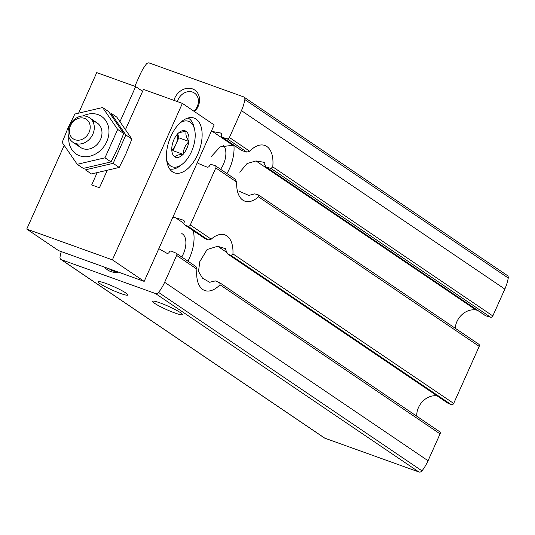 <?xml version="1.0" encoding="UTF-8"?>
<svg xmlns="http://www.w3.org/2000/svg" width="535" height="535" viewBox="0 0 535 535"><rect width="100%" height="100%" fill="white"/><g stroke="black" fill="none" stroke-linecap="round" stroke-linejoin="round"><path stroke-width="0.8" d="M174.978 313.028A16.271 1.879 -155.9 0 0 182.335 314.6A16.271 1.879 -155.9 0 0 168.251 306.234A16.271 1.879 -155.9 0 0 152.629 301.312A16.271 1.879 -155.9 0 0 159.744 306.308A16.271 1.879 -155.9 0 0 174.978 313.028M120.475 293.441A16.271 1.879 -155.9 0 0 127.838 295.012A16.271 1.879 -155.9 0 0 113.754 286.653A16.271 1.879 -155.9 0 0 98.132 281.724A16.271 1.879 -155.9 0 0 105.248 286.72A16.271 1.879 -155.9 0 0 120.475 293.441M437.041 395.833A17.749 14.753 -55.9 0 0 416.758 416.203M61.311 251.604A41.416 34.414 -55.9 0 0 60.027 256.987A2.956 2.461 -55.9 0 0 60.95 259.488L324.35 437.938A2.956 2.461 -55.9 0 0 324.805 438.172L418.885 471.977A2.956 2.461 -55.9 0 0 421.988 470.86A41.416 34.414 -55.9 0 0 428.053 460.742L440.071 433.878A1.973 1.638 -55.9 0 0 439.616 431.685L220.052 282.941L215.344 280.902L209.68 282.273L202.551 278.227L198.498 271.459L199.802 261.635L207.125 249.504L217.698 246.274L225.556 248.728M183.846 223.342L175.734 217.839A17.749 14.753 -55.9 0 0 172.852 217.297M158.841 248.608A17.749 14.753 -55.9 0 0 159.142 248.815A17.749 14.753 -55.9 0 0 159.952 249.323L166.733 253.182A1.973 1.638 -55.9 0 0 169.267 252.139A1.772 1.478 -55.9 0 1 171.421 251.142L175.988 253.115A1.973 1.638 -55.9 0 1 176.216 253.236A1.973 1.638 -55.9 0 1 176.664 255.429L164.646 282.293A41.416 34.414 -55.9 0 1 158.581 292.411A2.956 2.461 -55.9 0 1 155.484 293.528L61.405 259.716A2.956 2.461 -55.9 0 1 60.95 259.488M219.838 282.821L219.992 284.787A29.585 16.097 109.8 0 1 204.831 290.545A29.585 16.097 109.8 0 1 196.92 269.152L195.957 266.611L176.216 253.236M225.85 249.002L225.095 248.487L227.636 253.958L447.822 403.136A1.772 1.478 -55.9 0 0 448.029 403.25L451.246 404.634A1.973 1.638 -55.9 0 0 453.687 403.437L479.206 346.386A1.973 1.638 -55.9 0 0 478.758 344.192L258.626 195.061L258.251 194.887L258.459 196.833A29.585 16.097 109.8 0 1 244.823 201.133A29.585 16.097 109.8 0 1 236.724 182.114L235.26 179.312M453.687 403.437L232.939 253.891A29.585 16.097 109.8 0 0 224.84 234.865A29.585 16.097 109.8 0 0 211.205 239.165L208.135 239.934L204.985 238.59L184.421 224.687A1.772 1.478 -55.9 0 1 184.053 222.627A1.973 1.638 -55.9 0 0 183.652 220.34A1.973 1.638 -55.9 0 0 183.284 220.159L175.734 217.839M184.421 224.687A1.772 1.478 -55.9 0 0 184.622 224.8L187.845 226.185A1.973 1.638 -55.9 0 0 190.286 224.988L215.806 167.936A1.973 1.638 -55.9 0 0 215.351 165.743A1.973 1.638 -55.9 0 0 214.963 165.562L211.566 164.573A1.772 1.478 -55.9 0 0 209.479 165.79A1.973 1.638 -55.9 0 1 207.025 167.094L199.776 164.098A17.749 14.753 -55.9 0 1 197.569 162.907A17.749 14.753 -55.9 0 1 197.275 162.7M448.029 403.25L227.85 254.078L231.133 255.509L232.939 253.891M477.461 310.267L476.03 310.012A17.749 14.753 -55.9 0 0 455.218 328.249M258.251 194.887L254.787 193.857L248.835 195.422L239.687 191.45M239.794 172.223L247.03 163.556L255.984 160.935L263.996 162.299M234.35 145.567L232.852 145.266L212.629 131.563A17.749 14.753 -55.9 0 0 211.278 131.389M232.852 145.266L220.166 146.871L211.358 156.447M264.424 162.727L263.454 162.065L265.895 166.933L485.379 315.63A1.772 1.478 -55.9 0 0 485.726 315.797L490.548 317.201A1.973 1.638 -55.9 0 0 492.822 315.944L504.839 289.081A41.416 34.414 -55.9 0 0 508.25 278.013A2.956 2.461 -55.9 0 0 507.327 275.512L243.927 97.062A2.956 2.461 -55.9 0 0 243.472 96.828L149.392 63.023A2.956 2.461 -55.9 0 0 146.289 64.14A41.416 34.414 -55.9 0 0 140.224 74.258L134.84 86.302M492.822 315.944L272.75 166.853A29.585 16.097 109.8 0 0 264.838 145.46A29.585 16.097 109.8 0 0 249.671 151.218L246.876 152.121L241.639 150.502L221.971 137.181A1.772 1.478 -55.9 0 1 221.537 135.295A1.973 1.638 -55.9 0 0 221.042 133.188A1.973 1.638 -55.9 0 0 220.507 132.974L212.629 131.563M221.971 137.181A1.772 1.478 -55.9 0 0 222.326 137.348L227.148 138.752A1.973 1.638 -55.9 0 0 229.421 137.495L241.439 110.631A41.416 34.414 -55.9 0 0 244.849 99.563A2.956 2.461 -55.9 0 0 243.927 97.062M485.726 315.797L266.249 167.107L270.998 168.458L272.75 166.853M118.456 272.148A19.534 16.231 124.1 0 1 104.659 267.186M173.922 100.353A14.793 12.292 124.1 0 1 174.751 98.079A14.793 12.292 124.1 0 1 194.767 90.061A14.793 12.292 124.1 0 1 194.579 111.654M177.393 101.596A12.124 10.071 124.1 0 1 178.088 99.67A12.124 10.071 124.1 0 1 194.459 93.07A12.124 10.071 124.1 0 1 193.917 111.206M109.969 269.386A17.749 14.753 -55.9 0 0 110.11 269.486A17.749 14.753 -55.9 0 0 117.078 271.646M220.574 169.281A16.271 8.854 109.8 0 0 223.396 164.379A16.271 8.854 109.8 0 0 223.657 145.607M226.927 173.587A29.585 16.097 109.8 0 0 229.528 168.538A29.585 16.097 109.8 0 0 233.929 145.48M181.726 256.974A16.271 8.854 109.8 0 0 183.405 253.791A16.271 8.854 109.8 0 0 181.813 233.568M187.946 261.187A29.585 16.097 109.8 0 0 189.53 257.944A29.585 16.097 109.8 0 0 193.489 231.715M116.51 271.446A17.749 14.753 124.1 0 1 109.822 269.286A17.749 14.753 124.1 0 1 109.153 268.797M84.55 118.375A11.77 9.777 124.1 0 1 85.433 137.274A11.77 9.777 124.1 0 1 69.343 131.49A11.77 9.777 124.1 0 1 84.55 118.375M87.165 116.576A14.793 12.292 124.1 0 1 89.465 117.747A14.793 12.292 124.1 0 1 91.345 136.886A14.793 12.292 124.1 0 1 72.874 142.236A14.793 12.292 124.1 0 1 70.179 124.414A14.793 12.292 124.1 0 1 87.165 116.576M92.695 121.258A14.793 12.292 124.1 0 1 100.533 139.401A14.793 12.292 124.1 0 1 89.017 149.018A14.793 12.292 124.1 0 1 77.334 143.935M83.025 115.941A22.677 18.845 124.1 0 1 108.712 128.079A22.677 18.845 124.1 0 1 89.606 156.28A22.677 18.845 124.1 0 1 68.808 136.927M68.032 127.905L62.16 142.424L77.221 164.312L104.98 157.812L117.68 129.423L102.62 107.528L74.86 114.035L68.032 127.905M102.62 107.528L108.665 111.628L123.725 133.516L117.854 148.035L111.026 161.911L83.266 168.411L77.221 164.312M117.68 129.423L123.725 133.516M104.98 157.812L111.026 161.911M85.399 169.849L113.159 163.349L125.859 134.96L110.799 113.072L116.844 117.165L131.904 139.053L126.033 153.578L119.205 167.448L91.438 173.949L85.399 169.849M125.859 134.96L131.904 139.053M113.159 163.349L119.205 167.448M142.604 91.298L135.669 86.596L96.741 72.606L78.712 112.912M64.14 145.487L26.75 229.074L58.542 250.607L144.182 281.39L214.174 124.929L182.382 103.389L143.454 89.398L125.544 129.437M26.75 229.074L112.39 259.856L182.382 103.389M144.182 281.39L112.39 259.856M197.676 154.528A29.091 15.829 109.8 0 0 194.118 118.075A29.091 15.829 109.8 0 0 169.381 140.096A29.091 15.829 109.8 0 0 174.437 172.825A29.091 15.829 109.8 0 0 197.676 154.528M135.669 86.596L120.027 121.565M97.062 172.905L91.672 184.95L99.456 187.745L107.074 170.725M180.275 122.696A24.162 13.148 -70.2 0 1 194.626 129.63A24.162 13.148 -70.2 0 1 182.188 164.238A24.162 13.148 -70.2 0 1 170.585 165.957A24.162 13.148 -70.2 0 1 166.706 160.446M177.593 133.75L177.446 134.091A14.05 7.644 -70.2 0 0 171.969 146.322L171.895 146.924A14.05 7.644 -70.2 0 0 172.103 152.442A14.05 7.644 -70.2 0 0 174.537 156.688L174.838 156.889A14.05 7.644 -70.2 0 0 182.95 154.414L183.324 154.013A14.05 7.644 -70.2 0 0 188.801 141.782L188.875 141.18A14.05 7.644 -70.2 0 0 186.233 131.416L185.933 131.215A14.05 7.644 -70.2 0 0 179.339 132.305A14.05 7.644 -70.2 0 0 177.814 133.683L177.593 133.75M178.844 132.713L185.933 131.215M186.233 131.416C185.331 134.011 186.213 137.268 188.875 141.18M188.801 141.782C185.204 145.212 183.378 149.285 183.324 154.013M182.95 154.414C178.483 154.595 175.781 155.424 174.838 156.889M187.986 118.014A27.118 14.753 -70.2 0 1 194.038 127.022L194.626 129.63M182.188 164.238L180.074 165.87A27.118 14.753 -70.2 0 1 169.675 168.973M177.72 133.717L178.824 137.809L188.949 141.447M178.824 137.809L173.052 150.709L183.177 154.347M173.052 150.709L171.869 151.071M177.66 133.73A12.325 6.708 -70.2 0 1 175.941 144.256A12.325 6.708 -70.2 0 1 171.795 150.208M226.733 252.393L217.698 246.274M440.071 433.878L219.992 284.787M196.92 269.152L176.664 255.429M183.953 220.614L183.284 220.159M204.985 238.59L184.622 224.8M451.246 404.634L231.133 255.509M208.135 239.934L187.845 226.185M211.205 239.165L190.286 224.988M476.03 310.012L255.984 160.935M479.206 346.386L258.459 196.833M236.724 182.114L215.806 167.936M221.443 133.61L220.507 132.974M241.98 150.663L222.326 137.348M490.548 317.201L270.998 168.458M246.876 152.121L227.148 138.752M249.671 151.218L229.421 137.495M418.885 471.977L155.484 293.528M324.805 438.172L61.405 259.716M504.839 289.081L241.439 110.631M428.053 460.742L164.646 282.293M421.988 470.86L158.581 292.411M508.25 278.013L244.849 99.563M235.661 179.499L215.351 165.743M72.874 142.236L80.564 147.446M89.465 117.747L97.156 122.956"/></g></svg>
